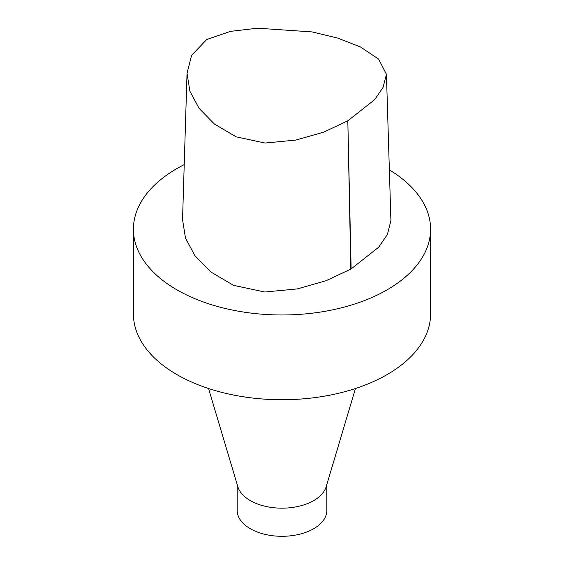 <?xml version="1.0" encoding="UTF-8"?>
<svg xmlns="http://www.w3.org/2000/svg" width="564" height="564" viewBox="0 0 564 564"><rect width="100%" height="100%" fill="white"/><g stroke="black" fill="none" stroke-linecap="round" stroke-linejoin="round"><path stroke-width="0.85" d="M386.439 74.307L390.915 220.658L387.397 234.504L378.684 247.208L351.132 268.936A4.484 2.587 180 0 1 350.829 269.113L326.14 280.682L297.235 288.93L264.819 292.011L233.538 285.342L210.76 271.933L194.975 255.781L185.493 238.093L182.539 219.65L187.029 73.313L189.892 91.199L199.092 108.373L214.391 124.017L236.119 136.84L265.066 143.037L295.776 140.091L323.687 132.152L347.819 120.802L374.693 99.638L383.055 87.399L386.439 74.307L378.613 59.107L360.516 46.995L337.639 38.077L312.16 31.929L257.565 28.2L230.479 31.365L206.741 39.508L191.605 55.335L187.029 73.313M389.364 169.898A148.586 85.784 180 0 1 430.586 229.196A148.586 85.784 180 0 1 387.066 289.854A148.586 85.784 180 0 1 225.142 308.452A148.586 85.784 180 0 1 133.414 229.196A148.586 85.784 180 0 1 184.231 164.603M430.586 229.196L430.586 313.951A148.586 85.784 180 0 1 387.066 374.609A148.586 85.784 180 0 1 225.142 393.207A148.586 85.784 180 0 1 133.414 313.951L133.414 229.196M355.447 388.526L326.175 486.69A44.824 25.881 180 0 1 313.697 500.592A44.824 25.881 180 0 1 268.436 506.958A44.824 25.881 180 0 1 237.825 486.69L208.553 388.526M326.824 484.511L326.824 510.42A44.824 25.881 180 0 1 313.697 528.715A44.824 25.881 180 0 1 264.847 534.327A44.824 25.881 180 0 1 237.176 510.42L237.176 484.511M351.132 268.936L347.819 120.802L350.829 269.113"/></g></svg>
